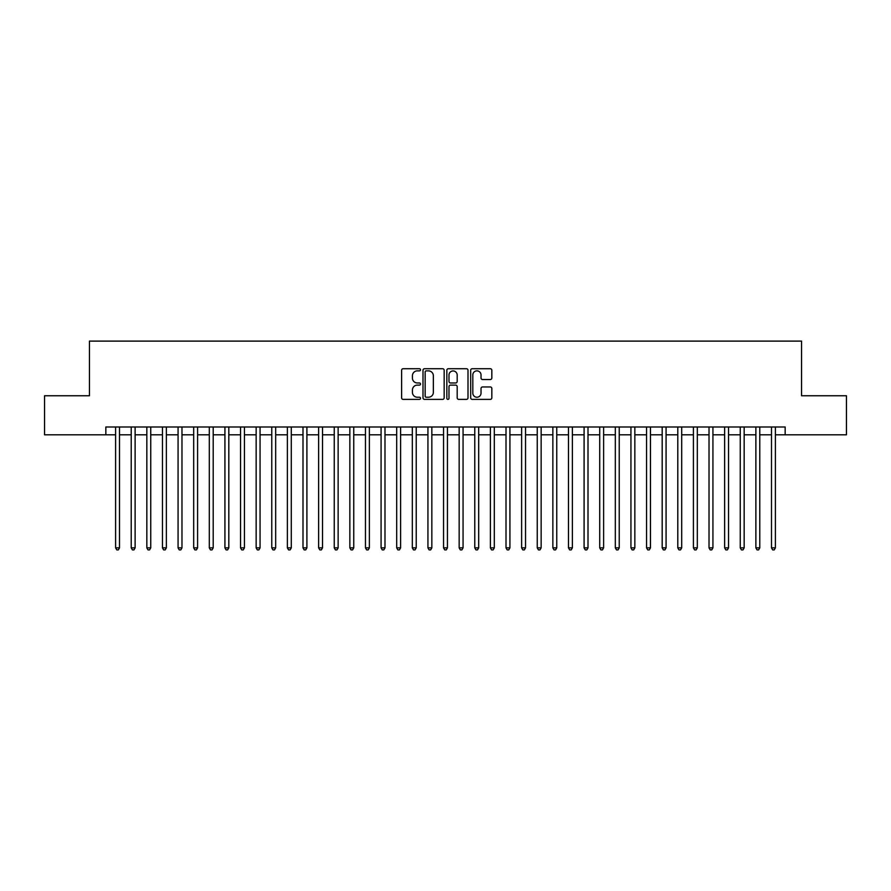 <?xml version="1.0" encoding="UTF-8"?>
<svg xmlns="http://www.w3.org/2000/svg" width="891" height="891" viewBox="0 0 891 891"><rect width="100%" height="100%" fill="white"/><g stroke="black" fill="none" stroke-linecap="round" stroke-linejoin="round"><path stroke-width="1.34" d="M420.519 369.798A1.069 1.069 0 0 0 419.438 368.718L403.155 368.718A1.537 1.537 0 0 0 401.618 370.255L401.618 397.843A1.537 1.537 0 0 0 403.155 399.38L419.438 399.38A1.069 1.069 0 0 0 420.519 398.31A1.069 1.069 0 0 0 419.438 397.23L417.333 397.23A4.901 4.901 0 0 1 412.433 392.33L412.433 390.024A4.901 4.901 0 0 1 417.333 385.124L419.438 385.124A1.069 1.069 0 0 0 420.519 384.054A1.069 1.069 0 0 0 419.438 382.974L417.333 382.974A4.901 4.901 0 0 1 412.433 378.074L412.433 375.768A4.901 4.901 0 0 1 417.333 370.868L419.438 370.868A1.069 1.069 0 0 0 420.519 369.798M490.295 379.533A1.537 1.537 0 0 0 491.832 377.996L491.832 370.255A1.537 1.537 0 0 0 490.295 368.718L472.208 368.718A1.537 1.537 0 0 0 470.682 370.255L470.682 397.843A1.537 1.537 0 0 0 472.208 399.38L490.295 399.38A1.537 1.537 0 0 0 491.832 397.843L491.832 388.498A1.537 1.537 0 0 0 490.295 386.961L482.554 386.961A1.537 1.537 0 0 0 481.029 388.498L481.029 393.131A4.099 4.099 0 0 1 476.919 397.23A4.099 4.099 0 0 1 472.82 393.131L472.82 374.966A4.099 4.099 0 0 1 476.919 370.868A4.099 4.099 0 0 1 481.029 374.966L481.029 377.996A1.537 1.537 0 0 0 482.554 379.533L490.295 379.533M105.84 434.808L44.55 434.808L44.55 395.76L89.445 395.76L89.445 341.108L801.555 341.108L801.555 395.76L846.45 395.76L846.45 434.808L785.16 434.808L785.16 426.989L105.84 426.989L105.84 434.808L115.607 434.808M444.163 370.255A1.537 1.537 0 0 0 442.627 368.718L424.539 368.718A1.537 1.537 0 0 0 423.002 370.255L423.002 397.843A1.537 1.537 0 0 0 424.539 399.38L442.627 399.38A1.537 1.537 0 0 0 444.163 397.843L444.163 370.255M448.373 368.718L466.461 368.718A1.537 1.537 0 0 1 467.998 370.255L467.998 397.843A1.537 1.537 0 0 1 466.461 399.38L458.72 399.38A1.537 1.537 0 0 1 457.183 397.843L457.183 386.661A1.537 1.537 0 0 0 455.657 385.124L450.523 385.124A1.537 1.537 0 0 0 448.986 386.661L448.986 398.31A1.069 1.069 0 0 1 447.917 399.38A1.069 1.069 0 0 1 446.837 398.31L446.837 370.255A1.537 1.537 0 0 1 448.373 368.718M119.505 434.808L131.222 434.808M135.12 434.808L146.837 434.808M150.746 434.808L162.452 434.808M166.361 434.808L178.066 434.808M181.976 434.808L193.681 434.808M197.59 434.808L209.307 434.808M213.205 434.808L224.922 434.808M228.82 434.808L240.537 434.808M244.435 434.808L256.151 434.808M260.061 434.808L271.766 434.808M275.675 434.808L287.381 434.808M291.29 434.808L302.996 434.808M306.905 434.808L318.622 434.808M322.52 434.808L334.236 434.808M338.135 434.808L349.851 434.808M353.749 434.808L365.466 434.808M369.375 434.808L381.081 434.808M384.99 434.808L396.695 434.808M400.605 434.808L412.31 434.808M416.22 434.808L427.936 434.808M431.834 434.808L443.551 434.808M447.449 434.808L459.166 434.808M463.064 434.808L474.78 434.808M478.69 434.808L490.395 434.808M494.305 434.808L506.01 434.808M509.919 434.808L521.625 434.808M525.534 434.808L537.251 434.808M541.149 434.808L552.865 434.808M556.764 434.808L568.48 434.808M572.378 434.808L584.095 434.808M588.004 434.808L599.71 434.808M603.619 434.808L615.325 434.808M619.234 434.808L630.939 434.808M634.849 434.808L646.565 434.808M650.463 434.808L662.18 434.808M666.078 434.808L677.795 434.808M681.693 434.808L693.41 434.808M697.319 434.808L709.024 434.808M712.934 434.808L724.639 434.808M728.548 434.808L740.254 434.808M744.163 434.808L755.88 434.808M759.778 434.808L771.495 434.808M775.393 434.808L785.16 434.808M426.221 370.868A1.069 1.069 0 0 0 425.152 371.937L425.152 396.161A1.069 1.069 0 0 0 426.221 397.23L428.448 397.23A4.901 4.901 0 0 0 433.349 392.33L433.349 375.768A4.901 4.901 0 0 0 428.448 370.868L426.221 370.868M457.183 375.044A4.099 4.099 0 0 0 453.085 370.946A4.099 4.099 0 0 0 448.986 375.044L448.986 381.448A1.537 1.537 0 0 0 450.523 382.974L455.657 382.974A1.537 1.537 0 0 0 457.183 381.448L457.183 375.044M119.505 426.989L119.505 547.865L115.607 547.865L115.607 426.989M119.505 547.865L118.336 549.892L116.777 549.892L115.607 547.865M135.12 426.989L135.12 547.865L131.222 547.865L131.222 426.989M135.12 547.865L133.951 549.892L132.391 549.892L131.222 547.865M150.746 426.989L150.746 547.865L146.837 547.865L146.837 426.989M150.746 547.865L149.565 549.892L148.006 549.892L146.837 547.865M166.361 426.989L166.361 547.865L162.452 547.865L162.452 426.989M166.361 547.865L165.191 549.892L163.621 549.892L162.452 547.865M181.976 426.989L181.976 547.865L178.066 547.865L178.066 426.989M181.976 547.865L180.806 549.892L179.236 549.892L178.066 547.865M197.59 426.989L197.59 547.865L193.681 547.865L193.681 426.989M197.59 547.865L196.421 549.892L194.862 549.892L193.681 547.865M213.205 426.989L213.205 547.865L209.307 547.865L209.307 426.989M213.205 547.865L212.036 549.892L210.476 549.892L209.307 547.865M228.82 426.989L228.82 547.865L224.922 547.865L224.922 426.989M228.82 547.865L227.651 549.892L226.091 549.892L224.922 547.865M244.435 426.989L244.435 547.865L240.537 547.865L240.537 426.989M244.435 547.865L243.265 549.892L241.706 549.892L240.537 547.865M260.061 426.989L260.061 547.865L256.151 547.865L256.151 426.989M260.061 547.865L258.88 549.892L257.321 549.892L256.151 547.865M275.675 426.989L275.675 547.865L271.766 547.865L271.766 426.989M275.675 547.865L274.506 549.892L272.936 549.892L271.766 547.865M291.29 426.989L291.29 547.865L287.381 547.865L287.381 426.989M291.29 547.865L290.121 549.892L288.55 549.892L287.381 547.865M306.905 426.989L306.905 547.865L302.996 547.865L302.996 426.989M306.905 547.865L305.736 549.892L304.176 549.892L302.996 547.865M322.52 426.989L322.52 547.865L318.622 547.865L318.622 426.989M322.52 547.865L321.35 549.892L319.791 549.892L318.622 547.865M338.135 426.989L338.135 547.865L334.236 547.865L334.236 426.989M338.135 547.865L336.965 549.892L335.406 549.892L334.236 547.865M353.749 426.989L353.749 547.865L349.851 547.865L349.851 426.989M353.749 547.865L352.58 549.892L351.021 549.892L349.851 547.865M369.375 426.989L369.375 547.865L365.466 547.865L365.466 426.989M369.375 547.865L368.195 549.892L366.635 549.892L365.466 547.865M384.99 426.989L384.99 547.865L381.081 547.865L381.081 426.989M384.99 547.865L383.821 549.892L382.25 549.892L381.081 547.865M400.605 426.989L400.605 547.865L396.695 547.865L396.695 426.989M400.605 547.865L399.435 549.892L397.865 549.892L396.695 547.865M416.22 426.989L416.22 547.865L412.31 547.865L412.31 426.989M416.22 547.865L415.05 549.892L413.491 549.892L412.31 547.865M431.834 426.989L431.834 547.865L427.936 547.865L427.936 426.989M431.834 547.865L430.665 549.892L429.106 549.892L427.936 547.865M447.449 426.989L447.449 547.865L443.551 547.865L443.551 426.989M447.449 547.865L446.28 549.892L444.72 549.892L443.551 547.865M463.064 426.989L463.064 547.865L459.166 547.865L459.166 426.989M463.064 547.865L461.894 549.892L460.335 549.892L459.166 547.865M478.69 426.989L478.69 547.865L474.78 547.865L474.78 426.989M478.69 547.865L477.509 549.892L475.95 549.892L474.78 547.865M494.305 426.989L494.305 547.865L490.395 547.865L490.395 426.989M494.305 547.865L493.135 549.892L491.565 549.892L490.395 547.865M509.919 426.989L509.919 547.865L506.01 547.865L506.01 426.989M509.919 547.865L508.75 549.892L507.179 549.892L506.01 547.865M525.534 426.989L525.534 547.865L521.625 547.865L521.625 426.989M525.534 547.865L524.365 549.892L522.805 549.892L521.625 547.865M541.149 426.989L541.149 547.865L537.251 547.865L537.251 426.989M541.149 547.865L539.979 549.892L538.42 549.892L537.251 547.865M556.764 426.989L556.764 547.865L552.865 547.865L552.865 426.989M556.764 547.865L555.594 549.892L554.035 549.892L552.865 547.865M572.378 426.989L572.378 547.865L568.48 547.865L568.48 426.989M572.378 547.865L571.209 549.892L569.65 549.892L568.48 547.865M588.004 426.989L588.004 547.865L584.095 547.865L584.095 426.989M588.004 547.865L586.824 549.892L585.264 549.892L584.095 547.865M603.619 426.989L603.619 547.865L599.71 547.865L599.71 426.989M603.619 547.865L602.45 549.892L600.879 549.892L599.71 547.865M619.234 426.989L619.234 547.865L615.325 547.865L615.325 426.989M619.234 547.865L618.064 549.892L616.494 549.892L615.325 547.865M634.849 426.989L634.849 547.865L630.939 547.865L630.939 426.989M634.849 547.865L633.679 549.892L632.12 549.892L630.939 547.865M650.463 426.989L650.463 547.865L646.565 547.865L646.565 426.989M650.463 547.865L649.294 549.892L647.735 549.892L646.565 547.865M666.078 426.989L666.078 547.865L662.18 547.865L662.18 426.989M666.078 547.865L664.909 549.892L663.35 549.892L662.18 547.865M681.693 426.989L681.693 547.865L677.795 547.865L677.795 426.989M681.693 547.865L680.524 549.892L678.964 549.892L677.795 547.865M697.319 426.989L697.319 547.865L693.41 547.865L693.41 426.989M697.319 547.865L696.138 549.892L694.579 549.892L693.41 547.865M712.934 426.989L712.934 547.865L709.024 547.865L709.024 426.989M712.934 547.865L711.764 549.892L710.194 549.892L709.024 547.865M728.548 426.989L728.548 547.865L724.639 547.865L724.639 426.989M728.548 547.865L727.379 549.892L725.809 549.892L724.639 547.865M744.163 426.989L744.163 547.865L740.254 547.865L740.254 426.989M744.163 547.865L742.994 549.892L741.435 549.892L740.254 547.865M759.778 426.989L759.778 547.865L755.88 547.865L755.88 426.989M759.778 547.865L758.609 549.892L757.049 549.892L755.88 547.865M775.393 426.989L775.393 547.865L771.495 547.865L771.495 426.989M775.393 547.865L774.223 549.892L772.664 549.892L771.495 547.865"/></g></svg>
